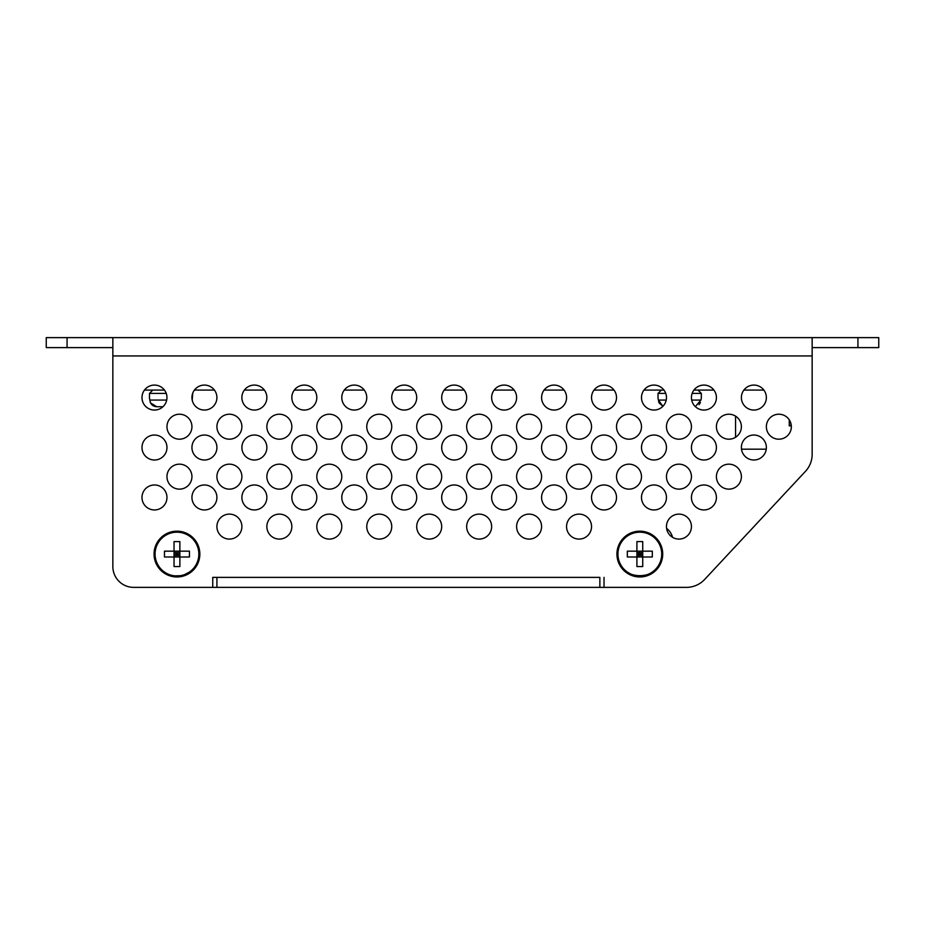 <?xml version="1.0" encoding="UTF-8"?>
<svg xmlns="http://www.w3.org/2000/svg" width="925" height="925" viewBox="0 0 925 925"><rect width="100%" height="100%" fill="white"/><g stroke="black" fill="none" stroke-linecap="round" stroke-linejoin="round"><path stroke-width="1.39" d="M176.952 531.181A22.894 22.894 0 0 0 154.059 554.075A22.894 22.894 0 0 0 176.952 576.969A22.894 22.894 0 0 0 199.846 554.075A22.894 22.894 0 0 0 176.952 531.181M639.822 531.181A22.894 22.894 0 0 0 616.929 554.075A22.894 22.894 0 0 0 639.822 576.969A22.894 22.894 0 0 0 662.716 554.075A22.894 22.894 0 0 0 639.822 531.181M691.438 526.602A12.488 12.488 0 0 0 678.95 514.115A12.488 12.488 0 0 0 666.462 526.602A12.488 12.488 0 0 0 678.95 539.09A12.488 12.488 0 0 0 691.438 526.602M591.538 526.602A12.488 12.488 0 0 0 579.05 514.115A12.488 12.488 0 0 0 566.562 526.602A12.488 12.488 0 0 0 579.05 539.09A12.488 12.488 0 0 0 591.538 526.602M541.587 526.602A12.488 12.488 0 0 0 529.1 514.115A12.488 12.488 0 0 0 516.613 526.602A12.488 12.488 0 0 0 529.1 539.09A12.488 12.488 0 0 0 541.587 526.602M491.637 526.602A12.488 12.488 0 0 0 479.15 514.115A12.488 12.488 0 0 0 466.663 526.602A12.488 12.488 0 0 0 479.15 539.09A12.488 12.488 0 0 0 491.637 526.602M441.688 526.602A12.488 12.488 0 0 0 429.2 514.115A12.488 12.488 0 0 0 416.712 526.602A12.488 12.488 0 0 0 429.2 539.09A12.488 12.488 0 0 0 441.688 526.602M391.738 526.602A12.488 12.488 0 0 0 379.25 514.115A12.488 12.488 0 0 0 366.762 526.602A12.488 12.488 0 0 0 379.25 539.09A12.488 12.488 0 0 0 391.738 526.602M341.788 526.602A12.488 12.488 0 0 0 329.3 514.115A12.488 12.488 0 0 0 316.812 526.602A12.488 12.488 0 0 0 329.3 539.09A12.488 12.488 0 0 0 341.788 526.602A12.488 12.488 0 0 1 329.3 539.09A12.488 12.488 0 0 1 316.812 526.602M291.838 526.602A12.488 12.488 0 0 0 279.35 514.115A12.488 12.488 0 0 0 266.863 526.602A12.488 12.488 0 0 0 279.35 539.09A12.488 12.488 0 0 0 291.838 526.602M241.887 526.602A12.488 12.488 0 0 0 229.4 514.115A12.488 12.488 0 0 0 216.912 526.602A12.488 12.488 0 0 0 229.4 539.09A12.488 12.488 0 0 0 241.887 526.602M741.388 476.653A12.488 12.488 0 0 0 728.9 464.165A12.488 12.488 0 0 0 716.413 476.653A12.488 12.488 0 0 0 728.9 489.14A12.488 12.488 0 0 0 741.388 476.653M691.438 476.653A12.488 12.488 0 0 0 678.95 464.165A12.488 12.488 0 0 0 666.462 476.653A12.488 12.488 0 0 0 678.95 489.14A12.488 12.488 0 0 0 691.438 476.653M641.487 476.653A12.488 12.488 0 0 0 629 464.165A12.488 12.488 0 0 0 616.513 476.653A12.488 12.488 0 0 0 629 489.14A12.488 12.488 0 0 0 641.487 476.653M591.538 476.653A12.488 12.488 0 0 0 579.05 464.165A12.488 12.488 0 0 0 566.562 476.653A12.488 12.488 0 0 0 579.05 489.14A12.488 12.488 0 0 0 591.538 476.653M541.587 476.653A12.488 12.488 0 0 0 529.1 464.165A12.488 12.488 0 0 0 516.613 476.653A12.488 12.488 0 0 0 529.1 489.14A12.488 12.488 0 0 0 541.587 476.653M491.637 476.653A12.488 12.488 0 0 0 479.15 464.165A12.488 12.488 0 0 0 466.663 476.653A12.488 12.488 0 0 0 479.15 489.14A12.488 12.488 0 0 0 491.637 476.653M441.688 476.653A12.488 12.488 0 0 0 429.2 464.165A12.488 12.488 0 0 0 416.712 476.653A12.488 12.488 0 0 0 429.2 489.14A12.488 12.488 0 0 0 441.688 476.653A12.488 12.488 0 0 0 429.2 464.165A12.488 12.488 0 0 0 416.712 476.653M391.738 476.653A12.488 12.488 0 0 0 379.25 464.165A12.488 12.488 0 0 0 366.762 476.653A12.488 12.488 0 0 0 379.25 489.14A12.488 12.488 0 0 0 391.738 476.653M341.788 476.653A12.488 12.488 0 0 0 329.3 464.165A12.488 12.488 0 0 0 316.812 476.653A12.488 12.488 0 0 0 329.3 489.14A12.488 12.488 0 0 0 341.788 476.653A12.488 12.488 0 0 1 329.3 489.14A12.488 12.488 0 0 1 316.812 476.653M291.838 476.653A12.488 12.488 0 0 0 279.35 464.165A12.488 12.488 0 0 0 266.863 476.653A12.488 12.488 0 0 0 279.35 489.14A12.488 12.488 0 0 0 291.838 476.653M241.887 476.653A12.488 12.488 0 0 0 229.4 464.165A12.488 12.488 0 0 0 216.912 476.653A12.488 12.488 0 0 0 229.4 489.14A12.488 12.488 0 0 0 241.887 476.653M191.938 476.653A12.488 12.488 0 0 0 179.45 464.165A12.488 12.488 0 0 0 166.963 476.653A12.488 12.488 0 0 0 179.45 489.14A12.488 12.488 0 0 0 191.938 476.653M791.337 426.703A12.488 12.488 0 0 0 778.85 414.215A12.488 12.488 0 0 0 766.362 426.703A12.488 12.488 0 0 0 778.85 439.19A12.488 12.488 0 0 0 791.337 426.703M741.388 426.703A12.488 12.488 0 0 0 728.9 414.215A12.488 12.488 0 0 0 716.413 426.703A12.488 12.488 0 0 0 728.9 439.19A12.488 12.488 0 0 0 741.388 426.703M691.438 426.703A12.488 12.488 0 0 0 678.95 414.215A12.488 12.488 0 0 0 666.462 426.703A12.488 12.488 0 0 0 678.95 439.19A12.488 12.488 0 0 0 691.438 426.703M641.487 426.703A12.488 12.488 0 0 0 629 414.215A12.488 12.488 0 0 0 616.513 426.703A12.488 12.488 0 0 0 629 439.19A12.488 12.488 0 0 0 641.487 426.703M591.538 426.703A12.488 12.488 0 0 0 579.05 414.215A12.488 12.488 0 0 0 566.562 426.703A12.488 12.488 0 0 0 579.05 439.19A12.488 12.488 0 0 0 591.538 426.703M541.587 426.703A12.488 12.488 0 0 0 529.1 414.215A12.488 12.488 0 0 0 516.613 426.703A12.488 12.488 0 0 0 529.1 439.19A12.488 12.488 0 0 0 541.587 426.703M491.637 426.703A12.488 12.488 0 0 0 479.15 414.215A12.488 12.488 0 0 0 466.663 426.703A12.488 12.488 0 0 0 479.15 439.19A12.488 12.488 0 0 0 491.637 426.703M441.688 426.703A12.488 12.488 0 0 0 429.2 414.215A12.488 12.488 0 0 0 416.712 426.703A12.488 12.488 0 0 0 429.2 439.19A12.488 12.488 0 0 0 441.688 426.703M391.738 426.703A12.488 12.488 0 0 0 379.25 414.215A12.488 12.488 0 0 0 366.762 426.703A12.488 12.488 0 0 0 379.25 439.19A12.488 12.488 0 0 0 391.738 426.703M341.788 426.703A12.488 12.488 0 0 0 329.3 414.215A12.488 12.488 0 0 0 316.812 426.703A12.488 12.488 0 0 0 329.3 439.19A12.488 12.488 0 0 0 341.788 426.703A12.488 12.488 0 0 1 329.3 439.19A12.488 12.488 0 0 1 316.812 426.703M291.838 426.703A12.488 12.488 0 0 0 279.35 414.215A12.488 12.488 0 0 0 266.863 426.703A12.488 12.488 0 0 0 279.35 439.19A12.488 12.488 0 0 0 291.838 426.703M241.887 426.703A12.488 12.488 0 0 0 229.4 414.215A12.488 12.488 0 0 0 216.912 426.703A12.488 12.488 0 0 0 229.4 439.19A12.488 12.488 0 0 0 241.887 426.703M191.938 426.703A12.488 12.488 0 0 0 179.45 414.215A12.488 12.488 0 0 0 166.963 426.703A12.488 12.488 0 0 0 179.45 439.19A12.488 12.488 0 0 0 191.938 426.703M716.413 497.465A12.488 12.488 0 0 0 703.925 484.978A12.488 12.488 0 0 0 691.438 497.465A12.488 12.488 0 0 0 703.925 509.953A12.488 12.488 0 0 0 716.413 497.465M666.462 497.465A12.488 12.488 0 0 0 653.975 484.978A12.488 12.488 0 0 0 641.487 497.465A12.488 12.488 0 0 0 653.975 509.953A12.488 12.488 0 0 0 666.462 497.465M616.513 497.465A12.488 12.488 0 0 0 604.025 484.978A12.488 12.488 0 0 0 591.538 497.465A12.488 12.488 0 0 0 604.025 509.953A12.488 12.488 0 0 0 616.513 497.465A12.488 12.488 0 0 0 604.025 484.978A12.488 12.488 0 0 0 591.538 497.465M566.562 497.465A12.488 12.488 0 0 0 554.075 484.978A12.488 12.488 0 0 0 541.587 497.465A12.488 12.488 0 0 0 554.075 509.953A12.488 12.488 0 0 0 566.562 497.465M516.613 497.465A12.488 12.488 0 0 0 504.125 484.978A12.488 12.488 0 0 0 491.637 497.465A12.488 12.488 0 0 0 504.125 509.953A12.488 12.488 0 0 0 516.613 497.465M466.663 497.465A12.488 12.488 0 0 0 454.175 484.978A12.488 12.488 0 0 0 441.688 497.465A12.488 12.488 0 0 0 454.175 509.953A12.488 12.488 0 0 0 466.663 497.465M416.712 497.465A12.488 12.488 0 0 0 404.225 484.978A12.488 12.488 0 0 0 391.738 497.465A12.488 12.488 0 0 0 404.225 509.953A12.488 12.488 0 0 0 416.712 497.465M366.762 497.465A12.488 12.488 0 0 0 354.275 484.978A12.488 12.488 0 0 0 341.788 497.465A12.488 12.488 0 0 0 354.275 509.953A12.488 12.488 0 0 0 366.762 497.465M316.812 497.465A12.488 12.488 0 0 0 304.325 484.978A12.488 12.488 0 0 0 291.838 497.465A12.488 12.488 0 0 0 304.325 509.953A12.488 12.488 0 0 0 316.812 497.465M266.863 497.465A12.488 12.488 0 0 0 254.375 484.978A12.488 12.488 0 0 0 241.887 497.465A12.488 12.488 0 0 0 254.375 509.953A12.488 12.488 0 0 0 266.863 497.465M216.912 497.465A12.488 12.488 0 0 0 204.425 484.978A12.488 12.488 0 0 0 191.938 497.465A12.488 12.488 0 0 0 204.425 509.953A12.488 12.488 0 0 0 216.912 497.465A12.488 12.488 0 0 0 204.425 484.978A12.488 12.488 0 0 0 191.938 497.465M166.963 497.465A12.488 12.488 0 0 0 154.475 484.978A12.488 12.488 0 0 0 141.987 497.465A12.488 12.488 0 0 0 154.475 509.953A12.488 12.488 0 0 0 166.963 497.465M766.362 447.515A12.488 12.488 0 0 0 753.875 435.028A12.488 12.488 0 0 0 741.388 447.515A12.488 12.488 0 0 0 753.875 460.002A12.488 12.488 0 0 0 766.362 447.515M716.413 447.515A12.488 12.488 0 0 0 703.925 435.028A12.488 12.488 0 0 0 691.438 447.515A12.488 12.488 0 0 0 703.925 460.002A12.488 12.488 0 0 0 716.413 447.515M666.462 447.515A12.488 12.488 0 0 0 653.975 435.028A12.488 12.488 0 0 0 641.487 447.515A12.488 12.488 0 0 0 653.975 460.002A12.488 12.488 0 0 0 666.462 447.515M616.513 447.515A12.488 12.488 0 0 0 604.025 435.028A12.488 12.488 0 0 0 591.538 447.515A12.488 12.488 0 0 0 604.025 460.002A12.488 12.488 0 0 0 616.513 447.515A12.488 12.488 0 0 0 604.025 435.028A12.488 12.488 0 0 0 591.538 447.515M566.562 447.515A12.488 12.488 0 0 0 554.075 435.028A12.488 12.488 0 0 0 541.587 447.515A12.488 12.488 0 0 0 554.075 460.002A12.488 12.488 0 0 0 566.562 447.515M516.613 447.515A12.488 12.488 0 0 0 504.125 435.028A12.488 12.488 0 0 0 491.637 447.515A12.488 12.488 0 0 0 504.125 460.002A12.488 12.488 0 0 0 516.613 447.515M466.663 447.515A12.488 12.488 0 0 0 454.175 435.028A12.488 12.488 0 0 0 441.688 447.515A12.488 12.488 0 0 0 454.175 460.002A12.488 12.488 0 0 0 466.663 447.515A12.488 12.488 0 0 0 454.175 435.028A12.488 12.488 0 0 0 441.688 447.515M416.712 447.515A12.488 12.488 0 0 0 404.225 435.028A12.488 12.488 0 0 0 391.738 447.515A12.488 12.488 0 0 0 404.225 460.002A12.488 12.488 0 0 0 416.712 447.515M366.762 447.515A12.488 12.488 0 0 0 354.275 435.028A12.488 12.488 0 0 0 341.788 447.515A12.488 12.488 0 0 0 354.275 460.002A12.488 12.488 0 0 0 366.762 447.515M316.812 447.515A12.488 12.488 0 0 0 304.325 435.028A12.488 12.488 0 0 0 291.838 447.515A12.488 12.488 0 0 0 304.325 460.002A12.488 12.488 0 0 0 316.812 447.515M266.863 447.515A12.488 12.488 0 0 0 254.375 435.028A12.488 12.488 0 0 0 241.887 447.515A12.488 12.488 0 0 0 254.375 460.002A12.488 12.488 0 0 0 266.863 447.515M216.912 447.515A12.488 12.488 0 0 0 204.425 435.028A12.488 12.488 0 0 0 191.938 447.515A12.488 12.488 0 0 0 204.425 460.002A12.488 12.488 0 0 0 216.912 447.515A12.488 12.488 0 0 0 204.425 435.028A12.488 12.488 0 0 0 191.938 447.515M166.963 447.515A12.488 12.488 0 0 0 154.475 435.028A12.488 12.488 0 0 0 141.987 447.515A12.488 12.488 0 0 0 154.475 460.002A12.488 12.488 0 0 0 166.963 447.515M766.362 397.565A12.488 12.488 0 0 0 753.875 385.078A12.488 12.488 0 0 0 741.388 397.565A12.488 12.488 0 0 0 753.875 410.053A12.488 12.488 0 0 0 766.362 397.565M716.413 397.565A12.488 12.488 0 0 0 703.925 385.078A12.488 12.488 0 0 0 691.438 397.565A12.488 12.488 0 0 0 703.925 410.053A12.488 12.488 0 0 0 716.413 397.565M666.462 397.565A12.488 12.488 0 0 0 653.975 385.078A12.488 12.488 0 0 0 641.487 397.565A12.488 12.488 0 0 0 653.975 410.053A12.488 12.488 0 0 0 666.462 397.565M616.513 397.565A12.488 12.488 0 0 0 604.025 385.078A12.488 12.488 0 0 0 591.538 397.565A12.488 12.488 0 0 0 604.025 410.053A12.488 12.488 0 0 0 614.015 390.072L594.035 390.072A12.488 12.488 0 0 0 591.538 397.565M566.562 397.565A12.488 12.488 0 0 0 554.075 385.078A12.488 12.488 0 0 0 541.587 397.565A12.488 12.488 0 0 0 554.075 410.053A12.488 12.488 0 0 0 566.562 397.565M516.613 397.565A12.488 12.488 0 0 0 504.125 385.078A12.488 12.488 0 0 0 491.637 397.565A12.488 12.488 0 0 0 504.125 410.053A12.488 12.488 0 0 0 516.613 397.565A12.488 12.488 0 0 1 504.125 410.053A12.488 12.488 0 0 1 491.637 397.565M466.663 397.565A12.488 12.488 0 0 0 454.175 385.078A12.488 12.488 0 0 0 441.688 397.565A12.488 12.488 0 0 0 454.175 410.053A12.488 12.488 0 0 0 466.663 397.565M416.712 397.565A12.488 12.488 0 0 0 404.225 385.078A12.488 12.488 0 0 0 391.738 397.565A12.488 12.488 0 0 0 404.225 410.053A12.488 12.488 0 0 0 416.712 397.565M366.762 397.565A12.488 12.488 0 0 0 354.275 385.078A12.488 12.488 0 0 0 341.788 397.565A12.488 12.488 0 0 0 354.275 410.053A12.488 12.488 0 0 0 366.762 397.565M316.812 397.565A12.488 12.488 0 0 0 304.325 385.078A12.488 12.488 0 0 0 291.838 397.565A12.488 12.488 0 0 0 304.325 410.053A12.488 12.488 0 0 0 316.812 397.565M266.863 397.565A12.488 12.488 0 0 0 254.375 385.078A12.488 12.488 0 0 0 241.887 397.565A12.488 12.488 0 0 0 254.375 410.053A12.488 12.488 0 0 0 266.863 397.565M216.912 397.565A12.488 12.488 0 0 0 204.425 385.078A12.488 12.488 0 0 0 191.938 397.565A12.488 12.488 0 0 0 204.425 410.053A12.488 12.488 0 0 0 214.415 390.072L194.435 390.072A12.488 12.488 0 0 0 192.758 393.113L192.654 393.403M166.963 397.565A12.488 12.488 0 0 0 154.475 385.078A12.488 12.488 0 0 0 141.987 397.565A12.488 12.488 0 0 0 154.475 410.053A12.488 12.488 0 0 0 166.963 397.565M857.938 337.625L878.75 337.625L878.75 347.615L857.938 347.615L857.938 337.625L46.25 337.625L46.25 347.615L112.85 347.615M812.15 337.625L812.15 454.325A24.975 24.975 0 0 1 805.444 471.357L704.665 579.432A24.975 24.975 0 0 1 686.396 587.375L599.862 587.375L599.862 577.385L212.75 577.385L212.75 587.375L133.662 587.375A20.812 20.812 0 0 1 112.85 566.562L112.85 337.625M604.025 577.385L604.025 587.375M805.444 471.357L704.665 579.432L805.444 471.357M812.15 347.615L857.938 347.615M666.59 528.36A16.65 16.65 0 0 1 672.567 537.332M599.862 587.375L216.912 587.375L216.912 577.385L599.862 577.385M216.912 577.385L212.75 577.385M216.912 587.375L212.75 587.375M112.85 566.562L112.85 359.27M136.993 587.375L133.662 587.375M812.15 359.27L812.15 393.403M812.15 380.915L812.15 421.291M144.485 390.072L164.465 390.072M244.385 390.072L264.365 390.072M294.335 390.072L314.315 390.072M344.285 390.072L364.265 390.072M394.235 390.072L414.215 390.072M444.185 390.072L464.165 390.072M494.135 390.072L514.115 390.072M544.085 390.072L564.065 390.072M643.985 390.072L663.965 390.072M693.935 390.072L713.915 390.072M743.885 390.072L763.865 390.072L743.885 390.072M636.909 554.075L639.822 554.075L636.909 556.989L636.909 551.161L627.335 551.161L627.335 556.989L636.909 556.989L636.909 566.562L642.736 566.562L642.736 551.161L639.822 554.075L642.736 556.989L652.31 556.989L652.31 551.161L636.909 551.161L636.909 541.587L642.736 541.587L642.736 551.161M639.822 551.161L639.822 556.989M636.909 556.989L642.736 556.989M642.736 554.075L639.822 554.075L636.909 551.161M174.039 554.075L176.952 554.075L174.039 556.989L174.039 551.161L164.465 551.161L164.465 556.989L174.039 556.989L174.039 566.562L179.866 566.562L179.866 551.161L176.952 554.075L179.866 556.989L189.44 556.989L189.44 551.161L174.039 551.161L174.039 541.587L179.866 541.587L179.866 551.161M176.952 551.161L176.952 556.989M174.039 556.989L179.866 556.989M179.866 554.075L176.952 554.075L174.039 551.161M789.314 425.87L791.314 425.87M735.56 437.271L735.56 416.134M766.247 449.18L741.503 449.18M659.086 402.895L662.89 406.306L658.438 400.062L658.831 402.283M700.433 402.548L699.022 404.688M691.692 400.062L700.919 400.062L701.323 398.397L701.323 393.403L692.154 393.403M665.746 393.403L658.033 393.403L658.033 398.397L658.438 400.062L666.208 400.062M700.919 400.062L695.322 406.618M150.266 402.283L149.885 400.062C150.312 404.132 152.59 406.353 156.73 406.722L162.962 406.722L156.73 406.722L150.532 402.895M192.192 400.062L192.758 393.113M166.246 393.403L149.48 393.403L149.48 398.397L149.885 400.062L166.708 400.062M192.365 400.062L192.331 400.698L192.365 400.062M67.062 337.625L67.062 347.615M812.15 355.94L112.85 355.94M617.634 554.075A22.188 22.188 0 0 1 639.822 531.887A22.188 22.188 0 0 1 662.011 554.075A22.188 22.188 0 0 1 639.822 576.263A22.188 22.188 0 0 1 617.634 554.075M661.71 554.075A21.888 21.888 0 0 1 639.822 575.963A21.888 21.888 0 0 1 617.935 554.075A21.888 21.888 0 0 1 639.822 532.187A21.888 21.888 0 0 1 661.71 554.075M154.764 554.075A22.188 22.188 0 0 1 176.952 531.887A22.188 22.188 0 0 1 199.141 554.075A22.188 22.188 0 0 1 176.952 576.263A22.188 22.188 0 0 1 154.764 554.075M198.84 554.075A21.888 21.888 0 0 1 176.952 575.963A21.888 21.888 0 0 1 155.065 554.075A21.888 21.888 0 0 1 176.952 532.187A21.888 21.888 0 0 1 198.84 554.075M790.921 423.5L790.921 425.87M617.518 554.075C616.143 582.854 663.503 582.854 662.127 554.075C661.988 547.149 659.294 541.414 654.044 536.893C648.39 532.418 642.019 530.892 634.955 532.303C624.074 535.506 618.258 542.755 617.518 554.075M154.648 554.075C155.423 565.545 161.355 572.829 172.432 575.917L182.502 575.674L191.44 571.037C196.516 566.528 199.129 560.874 199.257 554.075C199.118 547.149 196.424 541.414 191.174 536.893C185.52 532.418 179.149 530.892 172.085 532.303C161.204 535.506 155.388 542.755 154.648 554.075M789.256 425.87L789.256 419.8M701.323 393.403L697.993 390.072M658.033 393.403L661.363 390.072M149.48 393.403L152.81 390.072"/></g></svg>

